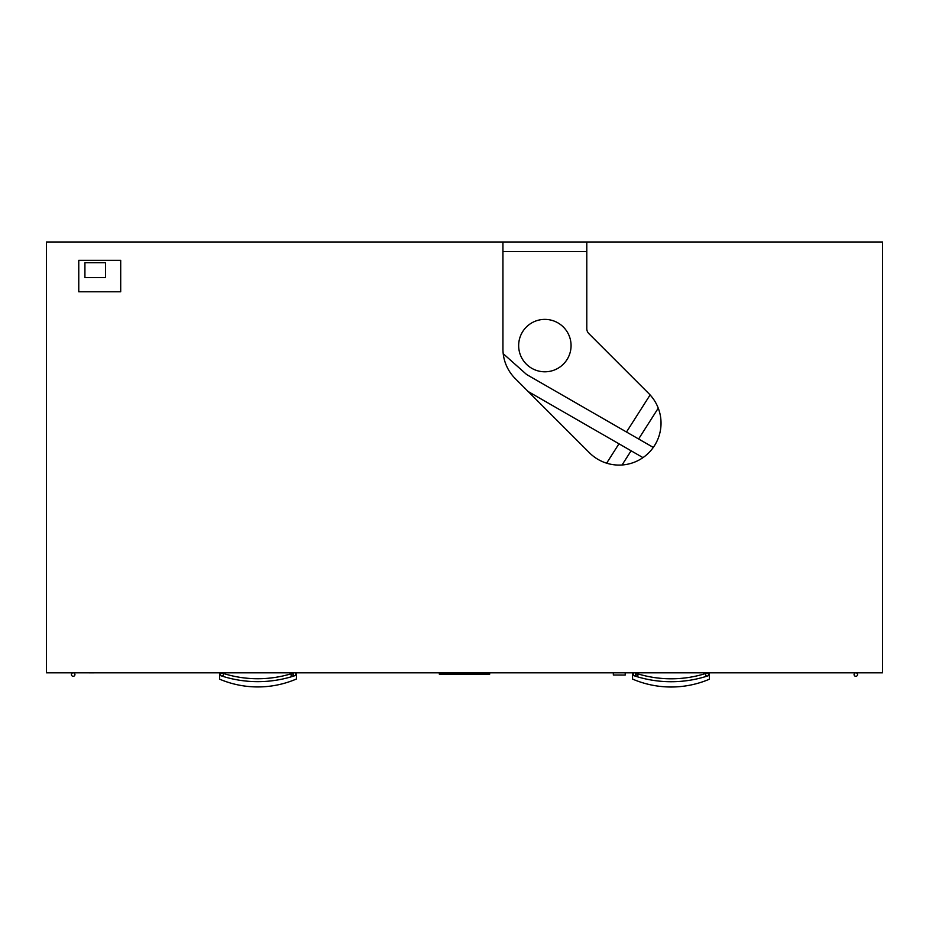 <?xml version="1.0" encoding="UTF-8"?>
<svg xmlns="http://www.w3.org/2000/svg" width="929" height="929" viewBox="0 0 929 929"><rect width="100%" height="100%" fill="white"/><g stroke="black" fill="none" stroke-linecap="round" stroke-linejoin="round"><path stroke-width="1.39" d="M586.791 251.608L502.937 251.608M502.937 241.993L586.791 241.993L586.791 328.657A6.991 6.991 0 0 0 588.835 333.592L648.756 393.513A41.933 41.933 0 0 1 648.756 452.806A41.933 41.933 0 0 1 589.462 452.806L515.212 378.556A41.933 41.933 0 0 1 502.937 348.909L502.937 241.993L46.45 241.993L46.45 672.805L882.55 672.805L882.55 241.993L586.791 241.993M78.768 291.787L78.768 260.341L120.7 260.341L120.7 291.787L78.768 291.787M105.534 277.562L105.534 262.686L84.922 262.686L84.922 277.562L105.534 277.562M571.068 345.6A26.209 26.209 0 0 0 531.76 322.897A26.209 26.209 0 0 0 531.76 368.29A26.209 26.209 0 0 0 571.068 345.6M73.182 672.805A1.742 1.742 0 0 1 74.692 675.418A1.742 1.742 0 0 1 71.661 675.418A1.742 1.742 0 0 1 73.182 672.805L73.17 672.805A1.742 1.742 0 0 1 74.692 675.418A1.742 1.742 0 0 1 71.672 675.429A1.742 1.742 0 0 1 73.17 672.805M857.572 674.547A1.742 1.742 0 0 1 855.818 676.3A1.742 1.742 0 0 1 854.076 674.547A1.742 1.742 0 0 1 855.818 672.805A1.742 1.742 0 0 1 857.572 674.547M653.296 447.43L526.65 374.538L503.204 353.682M528.218 391.562L642.984 457.625M658.255 408.156L638.618 438.987M631.093 450.786L622.047 464.988M606.625 463.188L618.969 443.807M626.494 432.008L650.114 394.93M855.818 672.805L855.83 672.805A1.742 1.742 0 0 1 857.328 675.429A1.742 1.742 0 0 1 854.308 675.418A1.742 1.742 0 0 1 855.83 672.805M634.553 672.805A114.882 114.882 0 0 0 707.793 672.805M708.513 672.805L708.502 675.662A117.82 117.82 0 0 1 633.473 675.534L633.473 672.805M632.556 672.805L632.556 679.076A97.835 97.835 0 0 0 709.419 679.204L709.431 672.805M635.529 673.13L635.529 674.884A1.219 1.219 0 0 0 636.748 676.115A1.219 1.219 0 0 0 637.968 674.884A1.219 1.219 0 0 0 636.748 673.664L636.748 673.513M625.217 672.805L625.217 675.046L613.337 675.023L613.337 672.805M708.513 674.129A1.463 1.463 0 0 0 706.655 673.177A1.463 1.463 0 0 0 706.121 675.662A1.463 1.463 0 0 0 708.502 675.023M637.654 676.858L637.619 674.872A0.871 0.871 0 0 0 636.737 674.013A0.871 0.871 0 0 0 635.877 674.895L635.889 676.324M706.121 675.662L706.133 676.428M294.214 672.805A114.882 114.882 0 0 1 221.357 672.805M220.487 672.805L220.498 675.604A117.82 117.82 0 0 0 295.527 675.453L295.515 672.805M296.444 672.805L296.456 678.994A97.835 97.835 0 0 1 219.581 679.145L219.569 672.805M293.471 673.049L293.471 674.802A1.219 1.219 0 0 1 292.252 676.033A1.219 1.219 0 0 1 291.032 674.814A1.219 1.219 0 0 1 292.252 673.583L292.252 673.432M220.487 674.082A1.463 1.463 0 0 1 222.345 673.13A1.463 1.463 0 0 1 222.879 675.604A1.463 1.463 0 0 1 220.498 674.965M291.346 676.776L291.381 674.791A0.871 0.871 0 0 1 292.263 673.931A0.871 0.871 0 0 1 293.123 674.814L293.111 676.242M222.879 675.604L222.867 676.37M126.356 672.805L142.729 672.805M115.405 672.782L88.987 672.84M81.915 672.805L107.95 672.805M449.299 674.199L444.759 674.199M484.241 674.199L479.701 674.199M489.676 672.805L489.676 674.199L439.324 674.199L439.324 672.805"/></g></svg>
